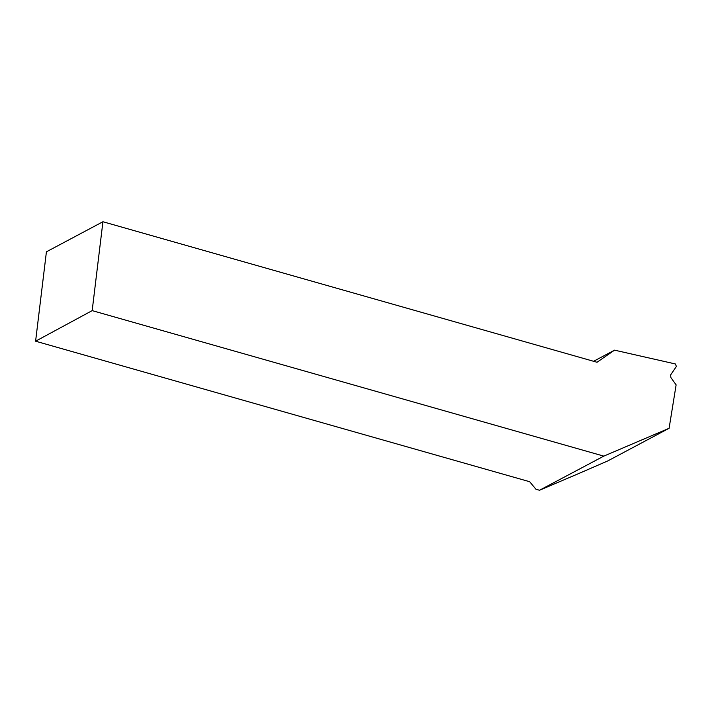 <?xml version="1.0" encoding="UTF-8"?>
<svg xmlns="http://www.w3.org/2000/svg" width="712" height="712" viewBox="0 0 712 712"><rect width="100%" height="100%" fill="white"/><g stroke="black" fill="none" stroke-linecap="round" stroke-linejoin="round"><path stroke-width="1.07" d="M579.835 473.071L539.509 490.257L603.803 456.125L669.102 428.286L607.834 460.895L579.835 473.071M35.6 341.199L92.177 310.619L102.928 221.744L46.413 251.817L35.6 341.199L529.683 481.721L535.949 489.251L539.509 490.257M92.177 310.619L603.803 456.125M102.928 221.744L597.021 362.266L614.536 350.153L675.35 363.957L676.4 366.431L670.508 375.091L670.971 377.716L676.124 384.863L669.102 428.286M593.603 361.287L614.536 350.153"/></g></svg>
